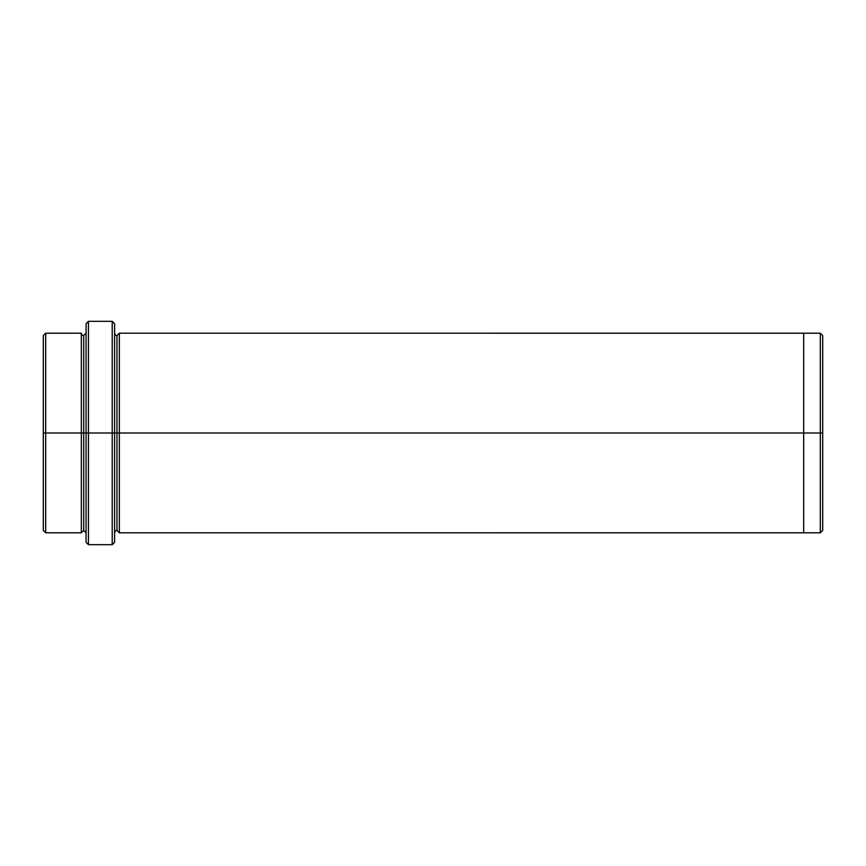 <?xml version="1.0" encoding="UTF-8"?>
<svg xmlns="http://www.w3.org/2000/svg" width="866" height="866" viewBox="0 0 866 866"><rect width="100%" height="100%" fill="white"/><g stroke="black" fill="none" stroke-linecap="round" stroke-linejoin="round"><path stroke-width="1.3" d="M86.07 433L86.07 323.689L86.07 433L88.451 433L88.451 321.318L88.451 433L88.451 321.318L88.451 433L112.212 433L112.212 321.318L112.212 433L114.583 433L114.583 323.689L114.583 433L116.964 433L116.964 335.575L116.964 530.425L116.964 433L114.583 433L114.583 323.689L114.583 542.311L114.583 433L112.212 433L112.212 321.318L112.212 544.682L112.212 433L88.451 433L88.451 544.682L88.451 433L83.699 433L83.699 335.575L83.699 530.425L83.699 433L81.317 433L83.699 433L83.699 530.425L83.699 335.575L83.699 433L86.07 433L86.07 542.311L86.07 433M822.7 433L822.7 335.575L822.7 530.425L822.7 433L820.318 433L820.318 333.204L820.318 433L822.7 433M43.3 433L43.3 335.575L43.3 433L45.682 433L45.682 333.204L45.682 433L45.682 333.204L45.682 433L81.317 433L81.317 333.204L81.317 532.796L81.317 333.204L81.317 532.796L81.317 433L45.682 433L45.682 532.796L45.682 433L43.3 433L43.3 530.425L43.3 433M116.964 433L116.964 530.425L116.964 335.575L116.964 433L119.335 433L119.335 532.807L119.335 433L116.964 433M820.318 433L820.318 333.204L820.318 532.796L820.318 433L803.691 433L803.691 333.204L803.691 433L820.318 433L820.318 532.796L820.318 433M803.691 433L803.691 333.194L803.691 532.807L803.691 433L119.335 433L119.335 333.194L119.335 433L803.691 433L803.691 333.194L803.691 433M119.335 433L119.335 532.807L119.335 433M45.682 433L45.682 532.796L45.682 433M112.212 433L112.212 544.682L112.212 433M88.451 433L88.451 544.682L88.451 433M86.07 323.689L88.451 321.318L112.212 321.318L114.583 323.689M822.7 335.575L820.318 333.204L119.335 333.194L116.964 335.575C116.033 335.911 115.232 335.12 114.583 333.194M43.3 335.575L45.682 333.204L81.317 333.204C81.967 335.12 82.757 335.911 83.699 335.575L86.07 333.204M86.07 532.796L83.699 530.425L81.317 532.796L45.682 532.796L43.3 530.425M822.7 530.425L820.318 532.796L119.335 532.807L116.964 530.425C116.033 530.089 115.232 530.88 114.583 532.807M114.583 542.311L112.212 544.682L88.451 544.682L86.07 542.311"/></g></svg>
